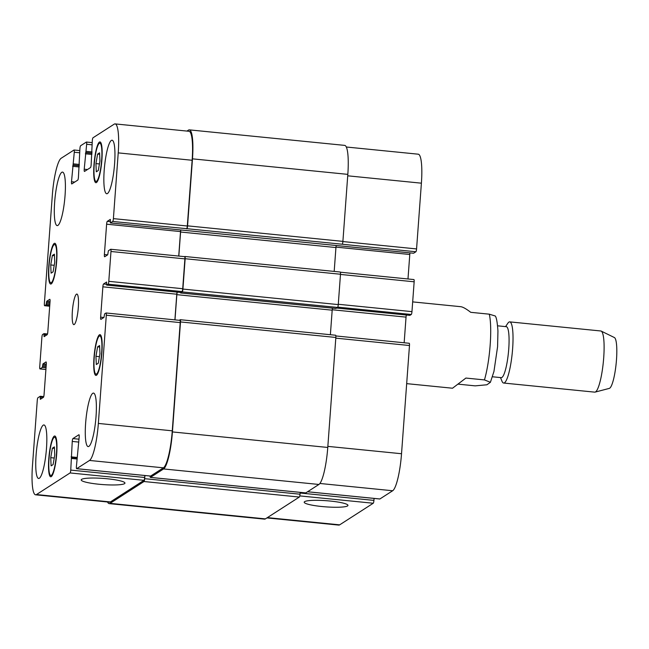 <?xml version="1.0" encoding="UTF-8"?>
<svg xmlns="http://www.w3.org/2000/svg" width="649" height="649" viewBox="0 0 649 649"><rect width="100%" height="100%" fill="white"/><g stroke="black" fill="none" stroke-linecap="round" stroke-linejoin="round"><path stroke-width="0.97" d="M406.672 383.64L452.523 388.224L465.909 378.059L484.454 379.916L490.409 382.293L486.904 384.776L475.206 385.863L458.218 384.159M495.268 316.006L489.281 314.173L470.736 312.323C466.193 308.81 462.834 306.928 460.676 306.685L412.683 301.89M497.588 325.814L506.334 326.69A25.611 4.665 95.7 0 1 508.743 348.984A25.611 4.665 95.7 0 1 501.247 377.653L492.502 376.777M505.571 326.609L507.794 323.316A30.73 5.59 95.7 0 1 509.741 321.88A30.73 5.59 95.7 0 1 512.629 348.635A30.73 5.59 95.7 0 1 503.632 383.04A30.73 5.59 95.7 0 1 502.001 381.247L500.484 377.572M509.741 321.88L600.82 330.982A30.73 5.59 95.7 0 1 601.185 331.087A30.73 5.59 95.7 0 1 603.708 357.737A30.73 5.59 95.7 0 1 595.084 392.11A30.73 5.59 95.7 0 1 594.703 392.142L503.632 383.04M601.185 331.087L614.384 337.545A25.611 4.665 95.7 0 1 616.485 359.749A25.611 4.665 95.7 0 1 609.297 388.394L595.084 392.11M98.835 484.235A21.936 3.083 4.2 0 1 81.206 479.895A21.936 3.083 4.2 0 1 103.305 478.427A21.936 3.083 4.2 0 1 124.957 483.107A21.936 3.083 4.2 0 1 98.835 484.235M321.831 506.52A21.936 3.083 4.2 0 1 304.203 502.188A21.936 3.083 4.2 0 1 326.301 500.712A21.936 3.083 4.2 0 1 347.953 505.401A21.936 3.083 4.2 0 1 321.831 506.52M95.947 356.325L97.601 346.834L99.605 345.544L99.954 353.746L98.299 363.245L96.295 364.527L95.947 356.325L99.443 356.674M97.601 346.834L99.662 347.037M95.938 163.605L97.593 154.105L99.589 152.823L99.946 161.025L98.291 170.517L96.287 171.807L95.938 163.605L99.435 163.954M97.593 154.105L99.654 154.316M50.727 264.954L52.382 255.463L54.386 254.173L54.735 262.374L53.08 271.874L51.084 273.156L50.727 264.954L54.224 265.303M52.382 255.463L54.451 255.665M50.736 457.675L52.391 448.183L54.394 446.893L54.743 455.095L53.096 464.595L51.093 465.885L50.736 457.675L54.232 458.024M52.391 448.183L54.459 448.386M51.336 282.631A19.202 3.496 -84.3 0 0 56.341 262.642A19.202 3.496 -84.3 0 0 54.646 244.551A19.202 3.496 -84.3 0 0 49.251 263.316A19.202 3.496 -84.3 0 0 50.825 282.777A19.202 3.496 -84.3 0 0 51.336 282.631M51.247 283.897A20.484 3.732 95.7 0 1 50.695 284.051A20.484 3.732 95.7 0 1 49.024 263.291A20.484 3.732 95.7 0 1 54.767 243.278A20.484 3.732 95.7 0 1 56.577 262.569A20.484 3.732 95.7 0 1 51.247 283.897M96.547 181.274A19.202 3.496 -84.3 0 0 101.544 161.293A19.202 3.496 -84.3 0 0 99.849 143.202A19.202 3.496 -84.3 0 0 94.462 161.966A19.202 3.496 -84.3 0 0 96.028 181.428A19.202 3.496 -84.3 0 0 96.547 181.274M96.458 182.539A20.484 3.732 95.7 0 1 95.906 182.702A20.484 3.732 95.7 0 1 94.227 161.942A20.484 3.732 95.7 0 1 99.978 141.928A20.484 3.732 95.7 0 1 101.788 161.22A20.484 3.732 95.7 0 1 96.458 182.539M96.555 374.002A19.202 3.496 -84.3 0 0 101.56 354.013A19.202 3.496 -84.3 0 0 99.857 335.922A19.202 3.496 -84.3 0 0 94.47 354.687A19.202 3.496 -84.3 0 0 96.044 374.149A19.202 3.496 -84.3 0 0 96.555 374.002M96.466 375.268A20.484 3.732 95.7 0 1 95.914 375.422A20.484 3.732 95.7 0 1 94.243 354.662A20.484 3.732 95.7 0 1 99.987 334.649A20.484 3.732 95.7 0 1 101.796 353.94A20.484 3.732 95.7 0 1 96.466 375.268M51.352 475.352A19.202 3.496 -84.3 0 0 56.349 455.363A19.202 3.496 -84.3 0 0 54.654 437.28A19.202 3.496 -84.3 0 0 49.267 456.036A19.202 3.496 -84.3 0 0 50.833 475.498A19.202 3.496 -84.3 0 0 51.352 475.352M51.255 476.617A20.484 3.732 95.7 0 1 50.703 476.772A20.484 3.732 95.7 0 1 49.032 456.02A20.484 3.732 95.7 0 1 54.776 435.998A20.484 3.732 95.7 0 1 56.593 455.298A20.484 3.732 95.7 0 1 51.255 476.617M57.899 225.406A26.885 4.892 95.7 0 1 57.177 225.617A26.885 4.892 95.7 0 1 54.978 198.375A26.885 4.892 95.7 0 1 62.523 172.099A26.885 4.892 95.7 0 1 64.9 197.426A26.885 4.892 95.7 0 1 57.899 225.406M39.338 478.264A26.885 4.892 95.7 0 1 38.607 478.467A26.885 4.892 95.7 0 1 36.417 451.225A26.885 4.892 95.7 0 1 43.962 424.957A26.885 4.892 95.7 0 1 46.33 450.276A26.885 4.892 95.7 0 1 39.338 478.264M88.881 446.39A26.885 4.892 95.7 0 1 88.159 446.601A26.885 4.892 95.7 0 1 85.96 419.359A26.885 4.892 95.7 0 1 93.505 393.091A26.885 4.892 95.7 0 1 95.882 418.41A26.885 4.892 95.7 0 1 88.881 446.39M107.45 193.54A26.885 4.892 95.7 0 1 106.728 193.743A26.885 4.892 95.7 0 1 104.53 166.501A26.885 4.892 95.7 0 1 112.074 140.233A26.885 4.892 95.7 0 1 114.451 165.552A26.885 4.892 95.7 0 1 107.45 193.54M36.482 494.546A33.294 6.06 95.7 0 1 35.59 494.806A33.294 6.06 95.7 0 1 32.458 465.82L37.253 400.587A2.564 0.462 95.7 0 1 37.934 397.74L40.238 396.263L40.335 399.313L43.386 397.358A2.564 0.462 -84.3 0 0 44.067 394.511L46.298 364.17A2.564 0.462 -84.3 0 0 46.055 361.939A2.564 0.462 -84.3 0 0 45.99 361.955L42.964 363.902L42.323 367.448L40.043 368.908A2.564 0.462 95.7 0 1 39.978 368.932A2.564 0.462 95.7 0 1 39.735 366.701L41.893 337.366A2.564 0.462 95.7 0 1 42.574 334.519L43.986 333.627L44.083 336.669L47.134 334.722A2.564 0.462 -84.3 0 0 47.815 331.874L50.046 301.525A2.564 0.462 -84.3 0 0 49.803 299.303A2.564 0.462 -84.3 0 0 49.738 299.319L46.712 301.266L46.079 304.803L44.692 305.695A2.564 0.462 95.7 0 1 44.619 305.72A2.564 0.462 95.7 0 1 44.375 303.489L52.326 195.268A33.294 6.06 95.7 0 1 61.184 158.251L73.962 150.033A2.564 0.462 95.7 0 1 74.035 150.008A2.564 0.462 95.7 0 1 74.278 152.239L71.495 181.736A2.564 0.462 -84.3 0 0 71.739 183.959A2.564 0.462 -84.3 0 0 71.804 183.943L77.75 180.122A2.564 0.462 -84.3 0 0 78.432 177.274L79.924 148.605A2.564 0.462 95.7 0 1 80.606 145.757L86.349 142.066A2.564 0.462 95.7 0 1 86.422 142.042A2.564 0.462 95.7 0 1 86.658 144.273L84.216 169.211A2.564 0.462 -84.3 0 0 84.459 171.441A2.564 0.462 -84.3 0 0 84.524 171.425L90.471 167.596A2.564 0.462 -84.3 0 0 91.152 164.749L92.312 140.638A2.564 0.462 95.7 0 1 92.994 137.791L114.2 124.154A33.294 6.06 95.7 0 1 115.092 123.902A33.294 6.06 95.7 0 1 118.223 152.88L113.397 218.624A2.564 0.462 95.7 0 1 112.715 221.471L110.411 222.948L110.346 219.386L107.296 221.341A2.564 0.462 -84.3 0 0 106.614 224.189L104.384 254.53A2.564 0.462 -84.3 0 0 104.627 256.761A2.564 0.462 -84.3 0 0 104.7 256.744L107.718 254.797L108.391 250.749L110.671 249.281A2.564 0.462 95.7 0 1 110.744 249.265A2.564 0.462 95.7 0 1 110.979 251.496L108.789 281.333A2.564 0.462 95.7 0 1 108.107 284.181L106.696 285.081L106.598 282.031L103.548 283.978A2.564 0.462 -84.3 0 0 102.867 286.826L100.636 317.174A2.564 0.462 -84.3 0 0 100.879 319.397A2.564 0.462 -84.3 0 0 100.944 319.381L103.97 317.434L104.603 313.897L105.998 313.005A2.564 0.462 95.7 0 1 106.063 312.98A2.564 0.462 95.7 0 1 106.306 315.211L98.356 423.432A33.294 6.06 95.7 0 1 89.505 460.449L76.72 468.667A2.564 0.462 95.7 0 1 76.647 468.692A2.564 0.462 95.7 0 1 76.412 466.461L79.186 436.972A2.564 0.462 -84.3 0 0 78.951 434.741A2.564 0.462 -84.3 0 0 78.878 434.757L72.931 438.586A2.564 0.462 -84.3 0 0 72.25 441.434L70.757 470.095A2.564 0.462 95.7 0 1 70.076 472.943L36.482 494.546L110.403 501.937A33.294 6.06 95.7 0 1 109.503 502.188L35.59 494.806M74.229 324.524A15.365 2.799 95.7 0 1 73.816 324.638A15.365 2.799 95.7 0 1 72.558 309.07A15.365 2.799 95.7 0 1 76.866 294.062A15.365 2.799 95.7 0 1 78.229 308.535A15.365 2.799 95.7 0 1 74.229 324.524M374.075 498.416L373.929 500.395A2.564 0.462 95.7 0 1 373.248 503.243L339.654 524.846A33.294 6.06 95.7 0 1 338.762 525.098L266.901 517.918M346.306 147.007L418.264 154.194A33.294 6.06 95.7 0 1 421.396 183.18L416.569 248.924A2.564 0.462 95.7 0 1 415.887 251.771L413.583 253.24L110.411 222.948M410.006 252.883A2.564 0.462 -84.3 0 0 409.787 254.489L407.986 278.973M413.843 279.581A2.564 0.462 95.7 0 1 413.916 279.565A2.564 0.462 95.7 0 1 414.151 281.796L411.961 311.634A2.564 0.462 95.7 0 1 411.279 314.481L409.844 315.365M406.371 315.025A2.564 0.462 -84.3 0 0 406.039 317.126L404.157 342.777M409.162 343.305A2.564 0.462 95.7 0 1 409.235 343.28A2.564 0.462 95.7 0 1 409.478 345.511L401.528 453.732A33.294 6.06 95.7 0 1 392.669 490.749L379.892 498.967A2.564 0.462 95.7 0 1 379.819 498.992A2.564 0.462 95.7 0 1 379.754 498.959M144.914 475.514L144.678 478.678A2.564 0.462 95.7 0 1 143.997 481.526L110.062 503.356A33.294 6.06 95.7 0 1 109.162 503.616L264.508 519.135A33.294 6.06 -84.3 0 0 265.4 518.884L299.343 497.053A2.564 0.462 -84.3 0 0 300.025 494.205L300.163 492.372M305.655 492.899A2.564 0.462 -84.3 0 0 305.711 492.932A2.564 0.462 -84.3 0 0 305.784 492.907L318.91 484.462A33.294 6.06 -84.3 0 0 327.769 447.453L335.849 337.464A2.564 0.462 -84.3 0 0 335.606 335.233A2.564 0.462 -84.3 0 0 335.533 335.249M184.584 256.671A2.564 0.462 95.7 0 1 184.657 256.655L184.835 256.509A2.564 0.462 95.7 0 1 184.9 256.493A2.564 0.462 95.7 0 1 185.143 258.724L182.913 289.065A2.564 0.462 95.7 0 1 182.231 291.912L180.576 292.967L335.914 308.494L337.577 307.439A2.564 0.462 -84.3 0 0 338.259 304.592L340.49 274.243A2.564 0.462 -84.3 0 0 340.246 272.02A2.564 0.462 -84.3 0 0 340.181 272.036M330.382 334.706L332.183 310.181A2.564 0.462 95.7 0 1 332.499 308.153M334.186 271.412L335.939 247.545A2.564 0.462 95.7 0 1 336.247 245.517M415.887 251.771L342.218 244.227A2.564 0.462 -84.3 0 0 342.899 241.379L347.823 174.37A33.294 6.06 -84.3 0 0 344.692 145.384L189.346 129.865A33.294 6.06 95.7 0 1 192.477 158.843L187.561 225.852A2.564 0.462 95.7 0 1 186.88 228.699L112.715 221.471M115.092 123.902L189.005 131.285A33.294 6.06 95.7 0 1 192.136 160.271L187.31 226.006A2.564 0.462 95.7 0 1 186.628 228.854M180.747 229.973A2.564 0.462 -84.3 0 0 180.527 231.579L178.735 256.063M110.744 249.265L184.657 256.655A2.564 0.462 95.7 0 1 184.9 258.878L182.71 288.716A2.564 0.462 95.7 0 1 182.028 291.563L180.584 292.456M177.112 292.115A2.564 0.462 -84.3 0 0 176.779 294.216L174.897 319.86M179.911 320.387A2.564 0.462 95.7 0 1 179.976 320.371A2.564 0.462 95.7 0 1 180.219 322.602L172.269 430.822A33.294 6.06 95.7 0 1 163.418 467.832L150.633 476.058A2.564 0.462 95.7 0 1 150.56 476.074A2.564 0.462 95.7 0 1 150.503 476.041M144.816 475.506L144.67 477.477A2.564 0.462 95.7 0 1 143.989 480.325L110.403 501.937M109.162 503.616A33.294 6.06 95.7 0 1 107.547 501.993M179.294 320.306L180.195 319.722A2.564 0.462 95.7 0 1 180.26 319.706A2.564 0.462 95.7 0 1 180.503 321.936L172.423 431.926A33.294 6.06 95.7 0 1 163.572 468.943L150.438 477.388A2.564 0.462 95.7 0 1 150.373 477.404A2.564 0.462 95.7 0 1 150.097 476.033M177.315 292.139A2.564 0.462 -84.3 0 0 176.844 294.662L174.987 319.876M180.901 229.989A2.564 0.462 -84.3 0 0 180.592 232.018L178.824 256.071M335.947 308.486L180.6 292.967L180.463 292.448M186.953 131.082L188.453 130.116A33.294 6.06 95.7 0 1 189.346 129.865M489.281 314.173A40.976 7.455 95.7 0 1 490.173 344.919A40.976 7.455 95.7 0 1 484.454 379.916M267.364 517.618L339.654 524.846M347.718 175.814L421.396 183.18M342.891 241.558L416.569 248.924M335.971 247.115L409.787 254.489M340.474 274.43L414.151 281.796M338.283 304.267L411.961 311.634M337.78 307.131L411.279 314.481M336.628 308.048L409.892 315.373L336.612 308.056M332.223 309.751L406.039 317.126M335.793 338.145L409.478 345.511M327.85 446.374L401.528 453.732M319.908 483.473L392.669 490.749M307.594 491.747L379.892 498.967M300.114 493.013L373.929 500.395M299.789 495.901L373.248 503.243M40.238 396.263L43.734 396.612L40.262 396.279M43.248 397.448L40.335 397.156M41.536 398.551L40.238 398.421M46.29 364.235L42.964 363.902M46.209 365.395L42.688 365.038M46.03 367.813L42.323 367.448M46.111 366.661L42.599 366.304M45.909 369.5L40.043 368.908M43.986 333.627L47.482 333.975L44.01 333.635M47.004 334.803L44.083 334.511M45.284 335.906L43.994 335.776M50.038 301.598L46.712 301.266M49.957 302.75L46.444 302.402M49.778 305.176L46.079 304.803M49.868 304.016L46.347 303.667M44.619 305.72L49.705 306.223L44.692 305.695M79.616 152.775L74.278 152.239M79.373 164.465L73.418 163.873M79.283 165.625L73.15 165.008M79.275 165.803L72.899 165.171M79.186 166.963L72.631 166.306M74.74 182.053L71.495 181.736M92.004 144.808L86.658 144.273M92.093 151.947L86.139 151.355M92.012 153.107L85.871 152.491M91.996 153.286L85.619 152.653M91.907 154.446L85.352 153.789M87.461 169.535L84.216 169.211M192.136 160.271L118.223 152.88M187.31 226.006L113.397 218.624M110.346 221.65L107.296 221.341M180.527 231.579L106.614 224.189M107.629 254.854L104.384 254.53M184.9 258.878L110.979 251.496M182.71 288.716L108.789 281.333M182.028 291.563L108.107 284.181M106.696 285.081L180.609 292.464L106.72 285.073M106.59 284.286L103.548 283.978M176.779 294.216L102.867 286.826M103.881 317.499L100.636 317.174M180.219 322.602L106.306 315.211M172.269 430.822L98.356 423.432M163.418 467.832L89.505 460.449M150.633 476.058L76.72 468.667M79.024 439.195L72.931 438.586M78.813 442.083L72.25 441.434M77.069 457.448L71.122 456.855M76.955 458.997L71.617 458.462M71.52 457.569L77.02 458.121L71.544 457.586M144.67 477.477L70.757 470.095M143.989 480.325L70.076 472.943M332.183 310.181L176.844 294.662M337.577 307.439L182.231 291.912M338.259 304.592L182.913 289.065M340.49 274.243L185.143 258.724M335.939 247.545L180.592 232.018M413.608 253.232L110.435 222.94M342.218 244.227L186.88 228.699M342.899 241.379L187.561 225.852M347.823 174.37L192.477 158.843M265.4 518.884L110.062 503.356M299.343 497.053L143.997 481.526M300.025 494.205L144.678 478.678M305.784 492.907L150.438 477.388M318.91 484.462L163.572 468.943M327.769 447.453L172.423 431.926M335.849 337.464L180.503 321.936M495.252 315.974C496.453 317.377 497.345 322.399 497.945 331.055L497.58 346.736L493.954 371.423L490.409 382.293M55.936 244.681L54.646 244.551M52.115 282.907L50.825 282.777M101.139 143.332L99.849 143.202M97.326 181.55L96.028 181.428M101.155 336.052L99.857 335.922M97.334 374.278L96.044 374.149M55.944 437.402L54.654 437.28M52.123 475.628L50.833 475.498M413.916 279.565L340.401 272.215M409.235 343.28L335.858 335.947M379.819 498.992L307.561 491.772M45.901 369.524L39.978 368.932M79.778 150.584L74.035 150.008M92.166 142.618L86.422 142.042M179.976 320.371L106.063 312.98M150.56 476.074L76.647 468.692M184.9 256.493L340.246 272.02M150.373 477.404L305.711 492.932M180.26 319.706L335.606 335.233"/></g></svg>

